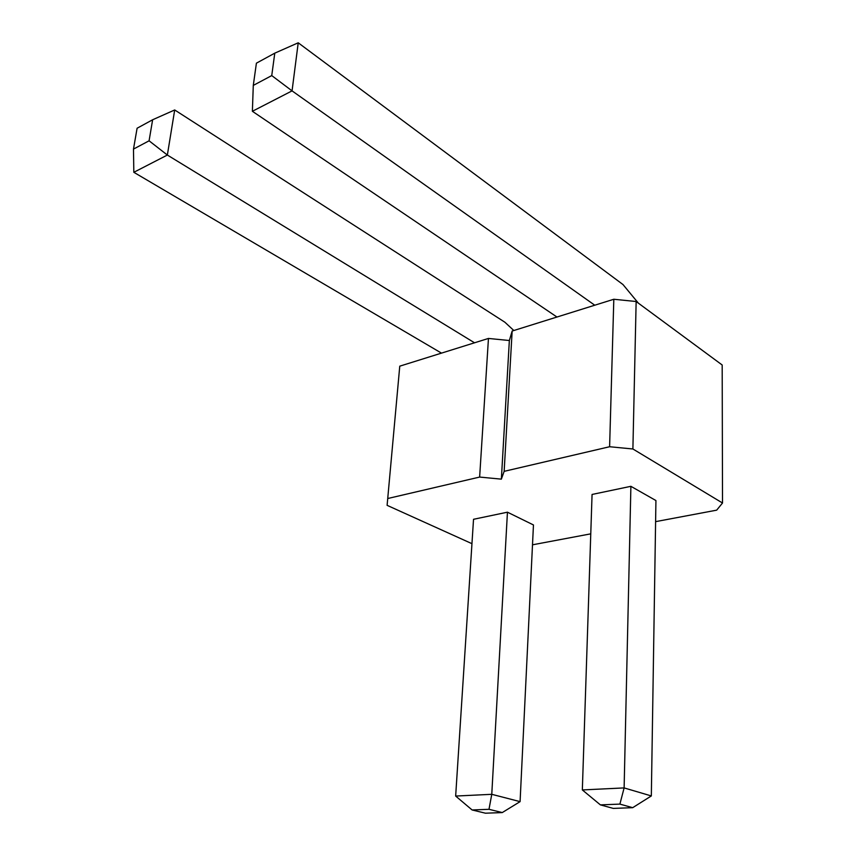 <?xml version="1.0" encoding="UTF-8"?>
<svg xmlns="http://www.w3.org/2000/svg" width="856" height="856" viewBox="0 0 856 856"><rect width="100%" height="100%" fill="white"/><g stroke="black" fill="none" stroke-linecap="round" stroke-linejoin="round"><path stroke-width="1.28" d="M388.132 498.427L479.638 477.07L501.359 479.146L509.352 340.517L488.455 338.441L399.763 366.165L387.105 505.34L399.763 366.165M471.956 543.678L387.105 505.34M590.768 533.844L532.507 544.812M501.359 479.146L504.152 471.346L609.611 446.736L632.894 448.983L722.518 503.007L716.675 510.155L655.6 521.646M507.448 512.188L473.529 519.292L455.66 796.059L491.772 794.315L507.448 512.188L533.459 524.953L520.084 801.633L491.772 794.315L488.99 809.305L472.116 809.969L455.66 796.059M630.893 486.315L592.063 494.458L582.337 789.938L624.12 787.916L630.893 486.315L655.931 500.546L651.33 795.941L624.12 787.916L619.894 804.105L632.691 807.679L613.26 808.406L600.388 804.875L619.894 804.105M504.152 471.346L512.155 331.037L509.352 340.517M512.155 331.037L613.816 299.258L636.147 301.515L722.186 364.998L722.518 503.007M479.638 477.07L488.455 338.441M609.611 446.736L613.816 299.258M632.894 448.983L636.147 301.515M556.967 317.03L252.381 111.291L292.057 90.875L298.22 42.8L622.997 284.556L638.362 303.142M594.77 305.218L292.057 90.875L271.748 75.585L274.776 53.158L298.22 42.8M441.482 353.121L133.825 172.302L167.359 155.043L174.699 109.964L504.88 322.22L513.825 330.512M474.534 342.796L167.359 155.043L149.083 140.801L152.636 119.765L174.699 109.964M520.084 801.633L502.269 812.569L485.448 813.2L472.116 809.969M502.269 812.569L488.99 809.305M582.337 789.938L600.388 804.875M651.33 795.941L632.691 807.679M274.776 53.158L256.404 63.173L253.29 85.407L252.381 111.291M152.636 119.765L137.099 128.239L133.483 149.094L133.825 172.302M253.29 85.407L271.748 75.585M133.483 149.094L149.083 140.801"/></g></svg>
